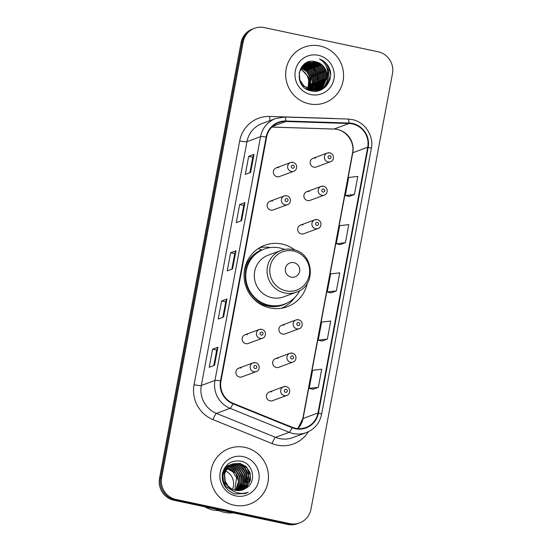 <?xml version="1.0" encoding="UTF-8"?>
<svg xmlns="http://www.w3.org/2000/svg" width="552" height="552" viewBox="0 0 552 552"><rect width="100%" height="100%" fill="white"/><g stroke="black" fill="none" stroke-linecap="round" stroke-linejoin="round"><path stroke-width="0.83" d="M294.961 250.084A32.734 31.857 69.7 0 0 281.975 244.06A32.734 31.857 69.7 0 0 264.636 245.302A32.734 31.857 69.7 0 0 244.163 278.277A32.734 31.857 69.7 0 0 270.025 307.94A32.734 31.857 69.7 0 0 287.364 306.698A32.734 31.857 69.7 0 0 307.264 283.335M270.514 247.551A32.734 31.857 69.7 0 0 259.744 247.62M272.467 201.066A4.63 4.506 69.7 0 0 267.12 205.903A4.63 4.506 69.7 0 0 273.233 209.926L287.488 204.654A4.63 4.506 -110.3 0 1 281.375 200.631A4.63 4.506 -110.3 0 1 286.729 195.787M247.475 334.602A4.63 4.506 69.7 0 0 242.128 339.445A4.63 4.506 69.7 0 0 248.241 343.468L262.497 338.19A4.63 4.506 -110.3 0 1 256.383 334.174A4.63 4.506 -110.3 0 1 261.738 329.33M241.231 367.991A4.63 4.506 69.7 0 0 235.876 372.835A4.63 4.506 69.7 0 0 241.99 376.857L256.252 371.579A4.63 4.506 -110.3 0 1 250.139 367.556A4.63 4.506 -110.3 0 1 255.486 362.712M278.719 167.677A4.63 4.506 69.7 0 0 273.364 172.521A4.63 4.506 69.7 0 0 279.478 176.543L293.733 171.265A4.63 4.506 -110.3 0 1 287.627 167.242A4.63 4.506 -110.3 0 1 292.974 162.398M278.001 358.441A4.63 4.506 69.7 0 0 272.653 363.285A4.63 4.506 69.7 0 0 278.767 367.308L293.022 362.029A4.63 4.506 -110.3 0 1 286.909 358.006A4.63 4.506 -110.3 0 1 292.256 353.17M271.757 391.83A4.63 4.506 69.7 0 0 266.402 396.674A4.63 4.506 69.7 0 0 272.515 400.69L286.771 395.418A4.63 4.506 -110.3 0 1 280.657 391.396A4.63 4.506 -110.3 0 1 286.012 386.552M302.993 224.905A4.63 4.506 69.7 0 0 297.645 229.742A4.63 4.506 69.7 0 0 303.759 233.765L318.014 228.487A4.63 4.506 -110.3 0 1 311.901 224.471A4.63 4.506 -110.3 0 1 317.248 219.627M284.252 325.059A4.63 4.506 69.7 0 0 278.898 329.903A4.63 4.506 69.7 0 0 285.011 333.925L299.267 328.647A4.63 4.506 -110.3 0 1 293.153 324.624A4.63 4.506 -110.3 0 1 298.508 319.78M309.244 191.516A4.63 4.506 69.7 0 0 303.89 196.36A4.63 4.506 69.7 0 0 310.003 200.383L324.259 195.104A4.63 4.506 -110.3 0 1 318.145 191.082A4.63 4.506 -110.3 0 1 323.5 186.238M315.489 158.134A4.63 4.506 69.7 0 0 310.141 162.971A4.63 4.506 69.7 0 0 316.255 166.994L330.51 161.722A4.63 4.506 -110.3 0 1 324.397 157.7A4.63 4.506 -110.3 0 1 329.744 152.856M282.134 308.126A32.734 31.857 69.7 0 0 283.618 307.202M254.534 28.304L252.402 29.09A18.526 18.03 69.7 0 0 241.058 42.69L159.521 478.391A18.526 18.03 69.7 0 0 173.908 500.243L287.654 524.4A18.526 18.03 69.7 0 0 297.466 523.696L298.535 523.303A18.526 18.03 69.7 0 1 288.717 524.007A18.526 18.03 69.7 0 0 298.535 523.303L299.598 522.91A18.526 18.03 69.7 0 0 310.942 509.31L392.479 73.609A18.526 18.03 69.7 0 0 378.092 51.757L264.346 27.6A18.526 18.03 69.7 0 0 254.534 28.304A18.526 18.03 69.7 0 0 243.19 41.904L161.653 477.604A18.526 18.03 69.7 0 0 176.04 499.457L289.786 523.613A18.526 18.03 69.7 0 0 299.598 522.91M253.465 28.697A18.526 18.03 69.7 0 0 242.128 42.297L160.591 477.997A18.526 18.03 69.7 0 0 174.977 499.85L288.717 524.007L174.977 499.85A18.526 18.03 69.7 0 1 160.591 477.997L242.128 42.297A18.526 18.03 69.7 0 1 253.465 28.697M320.036 46.009A29.642 28.849 69.7 0 0 304.331 47.127A29.642 28.849 69.7 0 0 285.784 76.997A29.642 28.849 69.7 0 0 309.21 103.859A29.642 28.849 69.7 0 0 324.907 102.734A29.642 28.849 69.7 0 0 343.454 72.864A29.642 28.849 69.7 0 0 320.036 46.009A29.642 28.849 69.7 0 0 304.331 47.127A29.642 28.849 69.7 0 0 285.784 76.997A29.642 28.849 69.7 0 0 309.21 103.859A29.642 28.849 69.7 0 0 324.907 102.734A29.642 28.849 69.7 0 0 343.454 72.864A29.642 28.849 69.7 0 0 320.036 46.009M244.922 447.355A29.642 28.849 69.7 0 0 229.225 448.479A29.642 28.849 69.7 0 0 210.678 478.342A29.642 28.849 69.7 0 0 234.096 505.204A29.642 28.849 69.7 0 0 249.801 504.079A29.642 28.849 69.7 0 0 268.348 474.216A29.642 28.849 69.7 0 0 244.922 447.355A29.642 28.849 69.7 0 0 229.225 448.479A29.642 28.849 69.7 0 0 210.678 478.342A29.642 28.849 69.7 0 0 234.096 505.204A29.642 28.849 69.7 0 0 249.801 504.079A29.642 28.849 69.7 0 0 268.348 474.216A29.642 28.849 69.7 0 0 244.922 447.355M352.369 123.917A19.762 19.23 -110.3 0 1 367.715 147.232L317.98 412.986A19.762 19.23 -110.3 0 1 305.884 427.496A19.762 19.23 -110.3 0 1 292.174 427.255L233.096 403.305A19.762 19.23 -110.3 0 1 220.979 380.983L266.609 137.158A19.762 19.23 -110.3 0 1 278.712 122.647A19.762 19.23 -110.3 0 1 285.832 121.495L349.023 123.51A19.762 19.23 -110.3 0 1 352.369 123.917M352.459 123.434A20.258 19.713 69.7 0 0 349.03 123.02L285.839 121.005A20.258 19.713 69.7 0 0 266.14 137.055L220.51 380.88A20.258 19.713 69.7 0 0 232.923 403.76L292.008 427.71A20.258 19.713 69.7 0 0 318.456 413.089L368.191 147.329A20.258 19.713 69.7 0 0 352.459 123.434M313.005 389.277L318.325 387.338L321.712 369.26L312.584 370.302L309.196 388.38L313.053 389.291M322.023 341.067L327.35 339.128L330.731 321.05L321.602 322.092L318.221 340.17L322.071 341.081M349.092 196.436L354.418 194.497L357.799 176.419L348.671 177.461L345.29 195.539L349.14 196.45M340.066 244.646L345.393 242.707L348.774 224.629L339.646 225.671L336.265 243.749L340.115 244.66M331.048 292.857L336.368 290.918L339.756 272.84L330.627 273.882L327.239 291.96L331.096 292.87M214.535 365.293L209.208 367.266L212.589 349.188L217.923 347.215L214.535 365.293M241.603 220.662L236.277 222.635L239.658 204.557L244.984 202.584L241.603 220.662M250.629 172.452L245.295 174.425L248.683 156.347L254.01 154.374L250.629 172.452M223.56 317.083L218.233 319.056L221.614 300.978L226.941 299.005L223.56 317.083M232.585 268.872L227.251 270.846L230.632 252.768L235.966 250.794L232.585 268.872M230.632 252.768L234.745 253.644M231.84 269.148L234.745 253.623L235.856 250.877A4.94 0.593 10.6 0 1 235.966 250.794M221.614 300.978L225.72 301.847L226.831 299.087A4.94 0.593 10.6 0 1 226.941 299.005M248.683 156.347L252.788 157.223L253.899 154.456A4.94 0.593 10.6 0 1 254.01 154.374M239.658 204.557L243.763 205.434M240.865 220.938L243.77 205.413L244.874 202.667A4.94 0.593 10.6 0 1 244.984 202.584M212.589 349.188L216.701 350.058M213.797 365.569L216.701 350.044L217.805 347.298A4.94 0.593 10.6 0 1 217.923 347.215M336.368 290.918L327.239 291.96M345.393 242.707L336.265 243.749M354.418 194.497L345.29 195.539M327.35 339.128L318.221 340.17M318.325 387.338L309.196 388.38M249.883 172.728L252.788 157.203M222.822 317.359L225.727 301.834M302.158 66.475L309.092 69.897L312.95 75.969L313.419 82.876L310.569 89.203M302.027 66.633L308.754 70.021L312.611 76.093L313.101 82.89L310.362 89.162M302.689 65.874L304.18 66.116L310.424 69.407L314.281 75.472L314.688 82.71L311.369 89.334M302.558 66.019L310.093 69.531L313.95 75.596L314.357 82.828L311.169 89.307M303.248 65.329L305.511 65.626L311.756 68.91L315.613 74.982L316.02 82.213L312.163 89.41M303.103 65.46L305.18 65.75L311.425 69.034L315.282 75.106L315.689 82.338L311.963 89.396M303.814 64.825L306.843 65.129L313.087 68.42L316.945 74.486L317.352 81.724L314.171 88.196L312.929 89.445M303.669 64.943L306.512 65.253L312.756 68.545L316.613 74.61L317.02 81.841L313.84 88.313L312.736 89.445M304.407 64.363L308.175 64.639L314.419 67.924L318.276 73.996L318.683 81.227L315.502 87.699L313.688 89.438M304.255 64.474L307.843 64.763L314.088 68.048L317.945 74.12L318.352 81.351L315.171 87.823L313.495 89.445M305.008 63.942L309.506 64.142L315.751 67.434L319.608 73.499L320.015 80.737L316.841 87.209L314.426 89.389M304.856 64.046L309.175 64.267L315.42 67.558L319.277 73.623L319.684 80.861L316.503 87.326L314.24 89.41M305.622 63.563L310.838 63.652L317.083 66.937L320.94 73.009L321.354 80.24L318.173 86.712L315.151 89.307M305.47 63.659L310.507 63.777L316.751 67.061L320.608 73.133L321.016 80.364L317.835 86.836L314.971 89.327M305.049 63.59L305.401 63.473M305.567 63.418L306.084 63.273M306.257 63.225L312.177 63.156L318.414 66.447L322.271 72.512L322.685 79.75L319.505 86.222L315.861 89.182M306.098 63.307L311.839 63.28L318.083 66.571L321.94 72.636L322.347 79.874L319.173 86.347L315.682 89.217M317.083 88.9L309.072 89.665L305.698 88.513M304.683 63.839L306.733 62.976M306.898 62.921L313.508 62.666L319.753 65.95L323.61 72.022L324.017 79.253L320.836 85.726L316.558 89.024M316.586 89.093L308.74 89.79L307.002 89.314M304.897 63.694L305.898 63.273M306.063 63.211L306.567 63.045M306.96 63.073L313.17 62.79L319.415 66.074L323.272 72.146L323.686 79.378L320.505 85.85L316.386 89.065M326.68 78.267A13.959 13.586 69.7 0 0 315.841 61.803C297.507 56.504 292.27 87.582 310.804 90.804C323.513 94.537 335.085 79.343 329.061 67.585C326.936 63.452 323.741 60.568 319.484 58.94C326.598 63.494 328.992 69.938 326.68 78.267L323.5 84.739L317.917 88.596L310.403 89.169L303.938 85.967L299.86 79.978L299.232 72.829L302.185 66.44L307.561 62.659L314.84 62.169L321.085 65.46L324.942 71.525L325.349 78.763L322.168 85.236L317.248 88.831M320.174 87.52L317.29 91.018A26.248 25.544 69.7 0 0 317.904 88.603L310.072 89.293L303.607 86.091L299.329 79.509M301.985 66.412L307.229 62.783M307.395 62.721L314.509 62.293L320.746 65.584L324.604 71.65L325.018 78.888L321.837 85.36L317.076 88.879M300.681 68.634L308.947 77.446L308.016 88.458M307.478 88.23A13.959 13.586 69.7 0 0 300.309 69.379M301.15 67.848L306.815 71.256L310.286 76.956L308.892 88.775M301.033 68.041L306.567 71.47L309.948 77.073L308.678 88.7M301.64 67.13L307.809 70.442L311.618 76.459L312.156 82.931L309.741 89.017M301.516 67.303L307.561 70.642L311.28 76.583L309.534 88.962M310.438 89.362L310.038 89.824M309.907 89.976L309.493 90.397M310.231 89.327L309.838 89.797M309.707 89.948L309.327 90.355M311.238 89.479L310.824 89.907M310.686 90.045L310.265 90.431M311.038 89.459L310.631 89.893M310.493 90.031L310.072 90.431M309.934 90.556L315.254 89.583L309.43 90.397M312.018 89.548L311.597 89.941M311.452 90.066L311.017 90.424M311.825 89.534L311.404 89.935M311.266 90.066L310.831 90.431M312.784 89.576L312.349 89.935M312.204 90.045L311.763 90.376M311.611 90.48L311.155 90.783M312.598 89.569L312.163 89.941M312.018 90.059L311.576 90.39M311.425 90.5L310.969 90.811M313.536 89.555L313.094 89.886M312.943 89.99L312.487 90.293M312.328 90.39L311.866 90.659M311.707 90.749L311.362 90.928M313.35 89.562L312.908 89.9M312.756 90.01L312.308 90.314M312.149 90.418L311.687 90.694M314.274 89.5L313.819 89.797M313.66 89.893L313.198 90.169M313.039 90.252L312.563 90.5M312.404 90.576L311.914 90.797M314.088 89.514L313.639 89.824M313.488 89.921L313.018 90.204M312.867 90.293L312.391 90.542M312.232 90.625L311.749 90.852M314.999 89.403L314.53 89.672M314.371 89.762L313.895 90.01M313.736 90.086L313.246 90.307M313.087 90.376L312.591 90.569M314.819 89.431L314.35 89.707M314.198 89.797L313.722 90.052M313.564 90.135L313.081 90.355M312.915 90.431L312.425 90.631M315.703 89.265L315.226 89.514M315.068 89.59L314.578 89.81M314.419 89.879L310.886 90.818M315.53 89.307L315.054 89.555M314.895 89.638L314.412 89.866M314.247 89.935L313.757 90.135M313.922 90.079L311.08 90.866M316.399 89.1L315.916 89.32M316.227 89.148L315.254 89.583M315.578 89.445L315.088 89.645M316.91 88.948L316.42 89.155M315.841 61.803L322.078 65.088L325.942 71.16L326.349 78.391L323.168 84.863L317.752 88.658M317.993 88.099A26.248 25.544 69.7 0 0 318.069 87.637M318.145 87.126A26.248 25.544 69.7 0 0 318.207 86.671M318.242 86.347A26.248 25.544 69.7 0 0 318.352 85.105M318.373 84.58A26.248 25.544 69.7 0 0 318.4 83.552M318.387 82.814A26.248 25.544 69.7 0 0 318.38 82.462M318.325 81.489A26.248 25.544 69.7 0 0 317.365 76.121M315.53 71.408A26.248 25.544 69.7 0 0 312.68 66.909M312.101 66.192A26.248 25.544 69.7 0 0 310.776 64.729M310.431 64.384A26.248 25.544 69.7 0 0 309.617 63.611M309.403 63.418A26.248 25.544 69.7 0 0 308.885 62.969M308.23 62.431A26.248 25.544 69.7 0 0 307.878 62.162M330.586 74.596A26.248 25.544 69.7 0 0 325.68 62.9M318.297 55.283A20.134 19.596 69.7 0 0 295.306 70.829A20.134 19.596 69.7 0 0 310.942 94.578A20.134 19.596 69.7 0 0 333.939 79.033A20.134 19.596 69.7 0 0 318.297 55.283M309.72 89.783A18.526 18.03 69.7 0 0 309.9 89.258M309.962 89.072A18.526 18.03 69.7 0 0 310.176 88.355M310.39 87.52A18.526 18.03 69.7 0 0 310.859 83.166M310.569 80.054A18.526 18.03 69.7 0 0 307.278 72.25M319.484 58.94L325.873 63.225L329.772 69.842L330.524 73.292M325.452 64.777L328.44 70.332L328.999 79.15L325.225 87.099M327.722 73.333L327.322 81.103L323.72 87.796L322.34 89.21M322.927 65.95L325.777 71.318L326.625 75.948M326.515 79.005L322.389 88.285L320.602 90.059M321.595 66.44L324.438 71.815L325.294 76.438M325.176 79.495L324.169 83.559M323.879 84.29L321.057 88.782L319.291 90.535M320.263 66.937L323.106 72.305L323.962 76.935M323.845 79.992L322.837 84.056M322.547 84.78L321.878 86.16M321.719 86.45L318.173 90.838M318.932 67.427L321.775 72.802L322.63 77.425M322.513 80.482L321.505 84.546M321.216 85.277L320.546 86.65M320.388 86.947L320.043 87.52M319.974 87.637L317.165 91.039M317.6 67.917L320.443 73.292L321.298 77.922M321.181 80.978L320.174 85.042M319.884 85.767L319.215 87.147M319.049 87.437L318.711 88.009M318.483 88.375L316.213 91.17M316.268 68.413L319.111 73.789L319.967 78.412M319.849 81.468L318.842 85.532M318.545 86.257L317.883 87.637M317.717 87.927L317.379 88.506M317.145 88.879L315.289 91.239M306.139 62.935L306.519 63.045M306.857 63.156L307.429 63.356M307.712 63.466L309.023 64.046M309.672 64.391L312.915 66.716M314.937 68.903L317.779 74.278L318.628 78.908M318.518 81.965L317.51 86.029M317.214 86.754L316.551 88.134M316.386 88.423L316.048 88.996M315.813 89.369L314.392 91.252M313.605 69.4L316.448 74.768L317.296 79.398M312.273 69.89L315.116 75.265L315.965 79.895M310.935 70.387L313.784 75.755L314.633 80.385M309.603 70.877L312.446 76.252L313.301 80.882M324.804 63.763L328.606 70.27L329.22 78.77L325.77 86.574M327.722 72.415L327.605 80.606L323.893 87.733L322.609 89.051M324.817 68.586L326.342 72.691M326.763 78.053L322.561 88.223L320.788 89.983M323.486 69.076L325.011 73.188M325.459 78.149L324.5 83.062M324.19 83.883L321.223 88.72L319.442 90.493M322.154 69.573L323.679 73.678M324.127 78.639L323.168 83.552M322.858 84.38L322.133 85.926M321.961 86.25L318.304 90.811M320.822 70.063L322.347 74.175M322.796 79.136L321.837 84.049M321.519 84.87L320.802 86.422M320.629 86.747L320.257 87.388M308.837 61.852L309.624 62.086M309.762 62.128L310.397 62.355M310.714 62.486L312.163 63.156M312.887 63.556L316.641 66.544M319.491 70.559L321.016 74.665M321.464 79.626L320.498 84.539M320.188 85.367L319.47 86.912M319.297 87.237L318.925 87.878M318.656 88.299L316.33 91.156M318.159 71.049L319.677 75.162M320.125 80.123L319.166 85.036M318.856 85.857L318.138 87.409M317.966 87.733L317.593 88.375M317.31 88.824L315.406 91.232M306.277 62.866L306.698 62.99M307.091 63.114L307.733 63.342M308.05 63.473L309.5 64.142M310.224 64.543L313.978 67.53M316.827 71.546L318.345 75.652M318.794 80.613L317.835 85.525M317.524 86.353L316.807 87.899M316.634 88.223L316.262 88.865M315.972 89.314L314.502 91.252M315.496 72.036L317.014 76.148M314.164 72.533L315.682 76.638M312.825 73.023L314.35 77.135M311.494 73.513L313.018 77.625M291.166 277.118A7.411 7.21 69.7 0 0 299.632 271.398A7.411 7.21 69.7 0 0 293.878 262.655A7.411 7.21 69.7 0 0 285.412 268.375A7.411 7.21 69.7 0 0 291.166 277.118M281.058 250.422L268.286 255.148A22.232 21.638 69.7 0 0 254.375 277.546A22.232 21.638 69.7 0 0 271.943 297.694A22.232 21.638 69.7 0 0 283.714 296.852L296.486 292.125C316.751 285.936 314.005 252.768 292.988 249.566C288.917 248.724 284.942 249.007 281.058 250.422A22.232 21.638 69.7 0 0 267.147 272.819A22.232 21.638 69.7 0 0 284.715 292.967A22.232 21.638 69.7 0 0 296.486 292.125M284.584 249.449A29.339 28.545 69.7 0 0 279.76 247.965A29.339 28.545 69.7 0 0 264.222 249.083A29.339 28.545 69.7 0 0 245.868 278.636A29.339 28.545 69.7 0 0 269.045 305.215A29.339 28.545 69.7 0 0 284.584 304.104A29.339 28.545 69.7 0 0 299.805 290.566M264.222 249.083L263.683 249.276A29.339 28.545 69.7 0 0 245.336 278.836A29.339 28.545 69.7 0 0 268.513 305.415A29.339 28.545 69.7 0 0 284.052 304.304L284.584 304.104M244.039 275.131A29.615 28.814 69.7 0 1 261.393 249.87L258.219 248.338M294.761 297.528A32.113 31.25 -110.3 0 1 281.285 308.271M215.328 509.041A33.348 32.458 69.7 0 0 224.091 512.27A33.348 32.458 69.7 0 0 233.358 512.87M204.902 506.826A26.248 25.544 69.7 0 0 212.865 509.979A26.248 25.544 69.7 0 0 218.461 510.531M224.098 468.883L224.843 469.027M225.789 468.262L226.568 468.413M227.486 467.634L234.441 471.077L238.264 477.156L238.705 484.09L235.814 490.431M228.169 466.882L229.922 467.151L236.132 470.449L239.961 476.528L240.341 483.773L236.822 490.59M228.88 466.212L231.612 466.523L237.822 469.821L241.652 475.9L242.031 483.145L238.823 489.631L237.808 490.673M229.625 465.612L233.303 465.895L239.52 469.2L243.342 475.279L243.722 482.524L240.513 489.003L238.761 490.687M228.507 465.833L232.882 466.054L238.795 469.076L242.652 474.644L243.156 483.304L238.519 490.687M225.299 466.971L228.39 465.529M228.604 465.46L229.266 465.288M229.487 465.239L230.156 465.115M230.391 465.081L234.993 465.274L241.21 468.572L245.033 474.651L245.412 481.896L242.204 488.375L239.692 490.624M229.287 465.35L234.572 465.426L240.631 468.579L244.474 474.382L244.66 483.359L239.458 490.645M224.071 468.924L230.087 464.901M230.301 464.839L230.964 464.66M231.178 464.611L236.691 464.646L242.901 467.944L246.73 474.023L247.11 481.268L243.894 487.754L240.596 490.507M224.519 468.13L229.439 465.122M230.087 464.936L236.263 464.805L241.879 467.572L246.268 474.044L246.109 483.448L240.486 490.473M232.13 490.39L223.519 481.779L222.863 474.644L225.789 468.262L231.819 464.26M231.992 464.211L238.381 464.018L244.591 467.316L248.421 473.395L248.8 480.64L245.592 487.126L241.486 490.335M232.958 490.935L225.582 486.257L222.29 478.204L224.278 469.918L230.708 464.653M230.902 464.584L237.953 464.177L244.025 467.344L248.31 474.713L246.944 484.725L241.362 490.328M228.832 487.216L224.864 481.496L224.284 473.395L227.182 467.647L232.827 463.866L227.479 467.634L224.554 474.016L225.216 481.158L227.721 485.505C229.818 488.058 232.454 489.686 235.628 490.397L243.025 489.865L246.627 487.844L242.935 489.9M232.827 463.866L240.072 463.39L246.282 466.688L250.111 472.774L250.491 480.019L247.282 486.498L242.349 490.093M232.482 463.997L239.651 463.549L246.841 467.854L250.242 475.5L248.8 483.78L242.963 489.748M227.803 467.937L235.801 473.243L238.519 481.427L235.559 490.383M229.494 467.302L235.759 470.656L239.582 476.866L239.851 484.187L236.573 490.562M231.191 466.681L237.415 469.987L241.224 476.031L241.631 483.2L237.56 490.659M246.627 487.844C256.949 481.247 252.982 463.611 241.445 461.251C231.647 459.754 225.306 463.832 222.428 473.499C221.387 483.393 225.499 490.21 234.772 493.957L245.412 493.509L248.179 492.198C244.018 493.716 239.858 493.736 235.697 492.26C232.219 490.956 229.556 488.699 227.721 485.505M243.19 456.628A20.134 19.596 69.7 0 0 220.193 472.174A20.134 19.596 69.7 0 0 235.835 495.931A20.134 19.596 69.7 0 0 258.826 480.385A20.134 19.596 69.7 0 0 243.19 456.628M226.223 469.414L226.755 469.614L227.113 468.827M226.113 468.558L228.024 469.145L226.755 469.614M226.831 468.476L232.868 471.815L236.573 477.784L234.772 490.183M232.489 489.313A13.959 13.586 69.7 0 0 225.485 470.863M248.179 492.198L245.033 493.647M243.135 468.751L246.095 474.382L246.972 479.053M239.761 470.014L242.707 475.638L243.584 480.309M238.071 470.635L241.017 476.266L241.893 480.93M245.04 471.304L246.716 475.769M241.659 472.567L243.322 476.997M239.968 473.188L241.631 477.632M227.231 468.579L227.548 467.882M227.645 467.661L227.845 467.22M241.058 42.69L243.19 41.904M287.654 524.4L289.786 523.613M173.908 500.243L176.04 499.457M159.521 478.391L161.653 477.604M367.715 147.232L352.79 152.752A19.762 19.23 69.7 0 0 337.445 129.444A19.762 19.23 69.7 0 0 334.098 129.037L271.888 127.05M308.34 431.747A30.877 30.049 -110.3 0 1 277.125 445.105A30.877 30.049 -110.3 0 1 272.067 443.56L212.989 419.61A30.877 30.049 -110.3 0 1 194.062 384.737L239.692 140.912A30.877 30.049 -110.3 0 1 269.721 116.437L332.911 118.452A30.877 30.049 -110.3 0 1 335.471 118.645M292.008 427.71A6.175 1.063 112.1 0 1 289.186 432.299L275.545 437.35A24.702 24.04 69.7 0 0 279.588 438.585A24.702 24.04 69.7 0 0 292.67 437.653L306.319 432.602A24.702 24.04 -110.3 0 1 289.186 432.299L230.101 408.349A24.702 24.04 -110.3 0 1 214.963 380.452L260.592 136.627A6.175 0.745 10.6 0 1 266.14 137.055M347.808 119.066A6.175 1.318 91.8 0 1 347.919 119.046A6.175 1.318 91.8 0 1 349.03 123.02M220.51 380.88A6.175 0.745 -169.4 0 0 214.963 380.452L201.321 385.503A24.702 24.04 69.7 0 0 216.46 413.4L275.545 437.35A6.175 1.063 -67.9 0 0 272.067 443.56M232.923 403.76A6.175 1.063 112.1 0 1 230.101 408.349L216.46 413.4A6.175 1.063 -67.9 0 0 212.989 419.61M284.618 117.045A6.175 1.318 91.8 0 1 284.735 117.024A6.175 1.318 91.8 0 1 285.839 121.005M239.692 140.912A6.175 0.745 10.6 0 0 246.951 141.678L260.592 136.627A24.702 24.04 -110.3 0 1 275.717 118.487L262.069 123.538A24.702 24.04 69.7 0 0 246.951 141.678L201.321 385.503A6.175 0.745 10.6 0 1 194.062 384.737M318.456 413.089A6.175 0.745 10.6 0 1 321.588 414.345L371.323 148.585A6.175 0.745 -169.4 0 0 368.191 147.329M269.721 116.437A6.175 1.318 -88.2 0 0 270.045 120.591M297.804 428.593A19.762 19.23 69.7 0 0 303.055 418.506L352.79 152.752A11.116 1.339 10.6 0 0 352.528 152.973C355.136 141.367 345.138 128.933 333.891 129.071A11.116 2.381 -88.2 0 0 334.098 129.037L349.023 123.51M317.98 412.986L303.055 418.506A11.116 1.339 10.6 0 0 302.793 418.726L352.528 152.973M285.832 121.495L272.55 126.408M232.475 268.914L235.856 250.877M241.5 220.703L244.874 202.667M250.525 172.493L253.899 154.456M223.457 317.124L226.831 299.087M214.431 365.334L217.805 347.298M285.984 290.856A20.424 19.879 69.7 0 0 309.306 275.082A20.424 19.879 69.7 0 0 293.443 250.994A20.424 19.879 69.7 0 0 270.121 266.761A20.424 19.879 69.7 0 0 285.984 290.856M252.305 297.466A29.615 28.814 69.7 0 0 267.444 306.022A29.615 28.814 69.7 0 0 288.303 302.406M329.848 155.623A1.546 1.504 69.7 0 0 328.088 156.816A1.546 1.504 69.7 0 0 329.289 158.638A1.546 1.504 69.7 0 0 331.048 157.444A1.546 1.504 69.7 0 0 329.848 155.623M323.603 189.005A1.546 1.504 69.7 0 0 321.837 190.198A1.546 1.504 69.7 0 0 323.037 192.02A1.546 1.504 69.7 0 0 324.804 190.826A1.546 1.504 69.7 0 0 323.603 189.005M317.352 222.394A1.546 1.504 69.7 0 0 315.592 223.588A1.546 1.504 69.7 0 0 316.793 225.409A1.546 1.504 69.7 0 0 318.552 224.215A1.546 1.504 69.7 0 0 317.352 222.394M298.611 322.547A1.546 1.504 69.7 0 0 296.845 323.741A1.546 1.504 69.7 0 0 298.045 325.563A1.546 1.504 69.7 0 0 299.812 324.369A1.546 1.504 69.7 0 0 298.611 322.547M292.36 355.936A1.546 1.504 69.7 0 0 290.6 357.123A1.546 1.504 69.7 0 0 291.801 358.945A1.546 1.504 69.7 0 0 293.56 357.758A1.546 1.504 69.7 0 0 292.36 355.936M286.115 389.319A1.546 1.504 69.7 0 0 284.349 390.512A1.546 1.504 69.7 0 0 285.55 392.334A1.546 1.504 69.7 0 0 287.316 391.14A1.546 1.504 69.7 0 0 286.115 389.319M292.512 168.181A1.546 1.504 69.7 0 0 294.278 166.987A1.546 1.504 69.7 0 0 293.077 165.165A1.546 1.504 69.7 0 0 291.311 166.359A1.546 1.504 69.7 0 0 292.512 168.181M286.267 201.57A1.546 1.504 69.7 0 0 288.027 200.376A1.546 1.504 69.7 0 0 286.826 198.554A1.546 1.504 69.7 0 0 285.067 199.748A1.546 1.504 69.7 0 0 286.267 201.57M261.275 335.105A1.546 1.504 69.7 0 0 263.035 333.919A1.546 1.504 69.7 0 0 261.834 332.097A1.546 1.504 69.7 0 0 260.075 333.284A1.546 1.504 69.7 0 0 261.275 335.105M255.024 368.494A1.546 1.504 69.7 0 0 256.79 367.301A1.546 1.504 69.7 0 0 255.59 365.479A1.546 1.504 69.7 0 0 253.823 366.673A1.546 1.504 69.7 0 0 255.024 368.494M371.323 148.585C374.049 135.806 364.886 121.923 352.142 119.556L347.919 119.046L284.735 117.024L275.717 118.487M306.319 432.602C314.571 429.249 319.656 423.163 321.588 414.345M333.891 129.071L271.846 127.091M297.735 428.587L302.793 418.726M313.039 158.307L327.295 153.028L329.827 152.849C335.236 154.387 333.822 161.115 330.51 161.722M306.788 191.696L321.043 186.417L323.575 186.231C328.985 187.77 327.571 194.504 324.259 195.104M300.543 225.078L314.799 219.799L317.331 219.62C322.741 221.159 321.326 227.886 318.014 228.487M281.796 325.231L296.051 319.96L298.584 319.774C303.993 321.312 302.579 328.047 299.267 328.647M275.551 358.621L289.807 353.342L292.339 353.163C297.749 354.701 296.334 361.429 293.022 362.029M269.3 392.003L283.555 386.731L286.088 386.545C291.497 388.084 290.083 394.818 286.771 395.418M293.733 171.265C297.045 170.665 298.459 163.93 293.05 162.391L290.518 162.578L276.262 167.856M287.488 204.654C290.8 204.047 292.215 197.319 286.805 195.781L284.273 195.96L270.018 201.238M262.497 338.19C265.809 337.589 267.223 330.862 261.814 329.323L259.281 329.503L245.026 334.781M256.252 371.579C259.564 370.978 260.972 364.244 255.562 362.705L253.037 362.892L238.774 368.163"/></g></svg>
